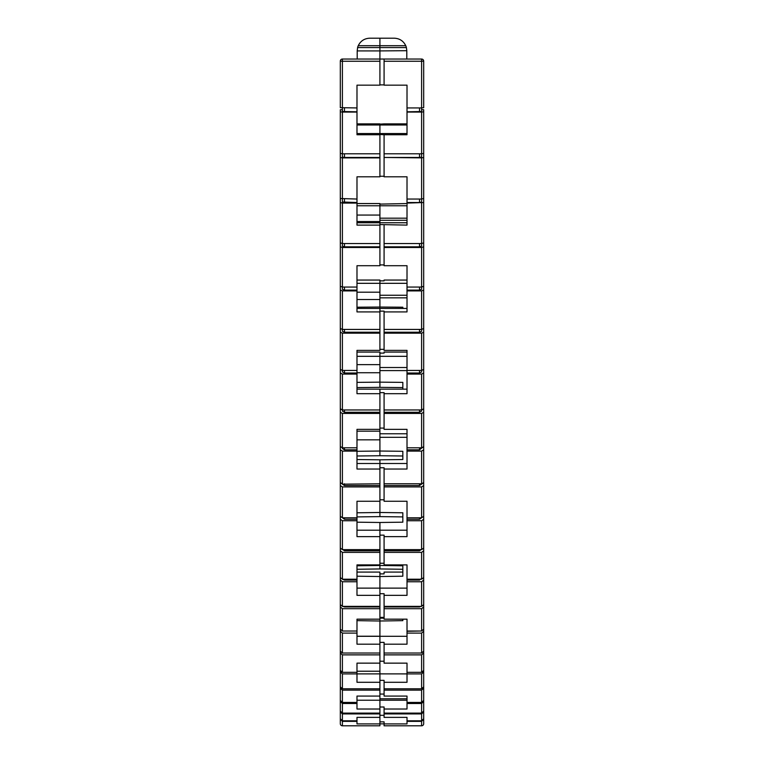 <?xml version="1.0" encoding="UTF-8"?>
<svg xmlns="http://www.w3.org/2000/svg" width="764" height="764" viewBox="0 0 764 764"><rect width="100%" height="100%" fill="white"/><g stroke="black" fill="none" stroke-linecap="round" stroke-linejoin="round"><path stroke-width="1.15" d="M356.989 292.201L379.918 292.201L379.918 308.436L379.918 307.042L356.989 307.214L356.989 308.436L407.011 308.436M356.989 364.648L379.918 364.648L379.918 387.358L402.838 387.577M356.989 431.154L379.918 431.154L379.918 455.736L402.838 455.993M344.488 606.368L344.488 606.95L379.918 606.95L379.918 606.368L342.406 606.368L340.314 604.639L340.314 580.086L342.406 581.748L356.989 581.748L356.989 595.357L379.918 595.357L379.918 636.297L407.011 636.297M379.918 653.029L342.406 653.029L340.314 651.157L340.314 631.293L342.406 633.098L356.989 633.098L356.989 644.186L379.918 644.186L379.918 673.877L421.594 673.915L423.686 671.995L423.686 657.403M379.918 682.29L379.918 688.813L342.406 688.813L340.314 686.836L340.314 671.995L342.406 673.915L379.918 673.877L379.918 682.29L356.989 682.29L356.989 663.142L379.918 663.142L379.918 671.231L356.989 671.231M379.918 688.813L379.918 700.225L407.011 700.225M369.7 38.2L379.918 38.2L369.7 38.2C364.409 38.448 360.589 40.95 358.24 45.706L405.76 45.706C403.411 40.95 399.591 38.448 394.3 38.2L379.918 38.2L379.918 59.038L342.406 59.038A2.082 2.082 0 0 0 340.314 61.13L340.314 107.667L356.989 107.944L356.989 85.157L379.918 85.157L379.918 61.254L342.406 61.254L342.406 111.525L342.406 109.739L340.314 109.739L340.314 111.802L342.406 112.069L342.406 153.793L340.314 153.383L340.314 111.802M358.24 45.706A12.501 12.501 0 0 0 357.6 47.578L357.199 50.911L379.918 50.911L379.918 61.254M357.199 59.038L357.199 50.911M356.989 107.944L356.989 134.741L379.918 134.741L379.918 124.99L356.989 124.99M379.918 134.741L379.918 157.47L344.488 157.47L342.406 157.059L342.406 153.793L379.918 153.793L379.918 176.799L356.989 176.799L356.989 199.051L340.314 198.516L340.314 149.916M356.989 199.051L356.989 225.113L379.918 225.113L379.918 222.754L407.011 222.754M379.918 225.113L379.918 246.82L344.488 246.82L342.406 246.151L342.406 243.544L340.314 242.876L340.314 198.449M356.989 287.063L356.989 290.11L344.488 290.11L342.406 289.317L342.406 287.063L356.989 287.063L356.989 265.71L379.918 265.71L379.918 243.544L342.406 243.544L342.406 246.151M356.989 290.11L356.989 311.922L379.918 311.922L379.918 308.436L379.918 311.129L384.082 311.129L384.082 311.922L407.011 311.922L407.011 290.912L421.594 290.912L423.686 290.11L423.686 284.065M379.918 311.922L379.918 332.235L344.488 332.235L342.406 331.318L342.406 329.427L340.314 328.501L340.314 284.065M356.989 370.454L356.989 373.013L344.488 373.013L342.406 371.972L342.406 370.454L356.989 370.454L356.989 350.38L379.918 350.38L379.918 329.427L342.406 329.427L342.406 331.318M356.989 373.013L356.989 393.699L379.918 393.699L379.918 389.143L407.011 389.143M379.918 393.699L379.918 412.273L344.488 412.273L342.406 411.118L342.406 409.962L340.314 408.807L340.314 359.968M356.989 447.799L356.989 449.834L344.488 449.834L342.406 448.573L342.406 447.799L356.989 447.799L356.989 429.349L379.918 429.349L379.918 431.154L379.918 409.962L342.406 409.962L342.406 411.118M356.989 459.536L379.918 459.804L379.918 463.49L407.011 463.49M356.989 449.834L356.989 469.029L379.918 469.029L379.918 463.49L356.989 463.49M379.918 469.029L379.918 485.551L344.488 485.551L342.406 484.175L340.314 482.418L340.314 440.226M356.989 517.782L356.989 519.262L344.488 519.262L342.406 517.782L356.989 517.782L356.989 501.26L379.918 501.26L379.918 483.793L342.406 484.175M356.989 522.184L379.918 522.49L379.918 530.197L407.011 530.197M379.918 536.634L379.918 549.631L342.406 549.631L340.314 548.065L340.314 519.262L342.406 520.733L356.989 520.733L356.989 536.634L379.918 536.634L379.918 530.197L356.989 530.197M379.918 552.382L342.406 552.382L342.406 579.207L356.989 579.207L356.989 564.902L379.918 564.902L379.918 549.631L379.918 550.815L344.488 550.815L342.406 549.249M356.989 576.199L379.918 576.534L379.918 588.127L407.011 588.127M379.918 595.357L379.918 588.127L356.989 588.127M379.918 644.186L379.918 636.297L356.989 636.297M379.918 709.021L379.918 713.108L342.406 713.108L340.314 711.064L340.314 701.495L342.406 703.501L356.989 703.501L356.989 709.021L379.918 709.021L379.918 700.225L356.989 700.225M379.918 713.92L342.406 713.92L342.406 720.805L356.989 720.805L356.989 723.909L379.918 723.909L379.918 713.108M379.918 723.909L379.918 725.8L342.406 725.8L379.918 725.8M356.989 133.557L379.918 133.557L379.918 123.873L356.989 123.873M356.989 222.754L379.918 222.754L379.918 221.512L379.918 224.568L407.011 225.113L407.011 203.081L423.686 202.536L423.686 198.449M356.989 382.382L379.918 382.153L379.918 387.358L356.989 387.577L356.989 389.143L379.918 389.143L379.918 392.648L384.082 392.648L384.082 393.699L407.011 393.699L407.011 374.064L421.594 374.064L423.686 373.013L423.686 359.968M340.314 165.148L340.314 145.017M340.314 229.085L340.314 220.595M340.314 214.541L340.314 213.462M340.314 207.655L340.314 185.509M340.314 261.078L340.314 233.03M340.314 336.504L340.314 327.88M340.314 388.446L340.314 384.98M340.314 444.171L340.314 441.63M340.314 559.649L340.314 541.838M340.314 488.931L340.314 472.725M340.314 79.284L340.314 65.293M342.406 579.207L340.314 577.555L340.314 507.764M379.918 619.174L356.989 619.174L356.989 631.016L342.406 631.016L340.314 629.211L340.314 562.953M340.314 701.495L340.314 669.57M356.989 720.805L356.989 717.377L379.918 717.377L379.918 721.846L384.082 721.846L384.082 723.909L407.011 723.909L407.011 721.35L421.594 721.35L423.686 719.287L423.686 723.718A2.082 2.082 0 0 1 421.594 725.8L421.594 721.35M379.918 690.15L342.406 690.15L342.406 702.431L340.314 700.416L340.314 666.179M356.989 703.501L356.989 702.431L342.406 702.431M356.989 702.431L356.989 696.071L379.918 696.071M379.918 654.872L342.406 654.872L342.406 672.32L340.314 670.4L340.314 629.078M356.989 672.32L342.406 672.32M379.918 608.688L342.406 608.688L342.406 631.016M356.989 631.016L344.488 631.016M356.989 633.098L356.989 631.293M356.989 579.207L356.989 580.086L344.488 580.086L342.835 579.437M356.989 581.748L356.989 580.086M356.989 112.069L342.406 112.069M379.918 157.881L342.406 157.881L342.406 202.002L356.989 202.536M356.989 203.081L342.406 203.081L342.406 243.544M379.918 247.488L342.406 247.488L342.406 287.063L340.314 286.261L340.314 234.367M356.989 290.912L342.406 290.912L342.406 329.427M379.918 333.161L342.406 333.161L342.406 370.454L340.314 369.413L340.314 315.112M356.989 374.064L342.406 374.064L342.406 409.962M379.918 413.429L342.406 413.429L342.406 447.799L340.314 446.529L340.314 390.757M342.406 448.573L342.406 447.799M356.989 451.104L342.406 451.104L342.406 483.793M379.918 486.926L342.406 486.926L342.406 517.782L340.314 516.311L340.314 460.023M356.989 520.733L356.989 519.262M356.989 721.35L342.406 721.35L342.406 725.8A2.082 2.082 0 0 1 340.314 723.718L340.314 703.625M342.406 720.805L340.314 718.743L340.314 692.165M340.314 671.995L340.314 657.403M340.314 631.293L340.314 617.618M340.314 580.086L340.314 567.556M340.314 519.262L340.314 508.089M356.989 572.083L379.918 572.083L379.918 593.695L384.082 593.695L384.082 595.357L407.011 595.357L407.011 581.748L421.594 581.748L423.686 580.086L423.686 562.953M356.989 352.07L379.918 352.07L379.918 356.32L356.989 356.32M356.989 280.063L379.918 280.063L379.918 283.32L356.989 283.32M356.989 203.558L379.918 203.558L379.918 205.764L356.989 205.764M356.989 365.106L356.989 350.38M356.989 431.755L356.989 429.349M407.011 356.32L379.918 356.32L379.918 364.648L379.918 353.111L384.082 353.111L384.082 352.07L407.011 352.07M407.011 283.32L379.918 283.32L379.918 292.201L379.918 280.856L384.082 280.856L384.082 280.063L407.011 280.063M356.989 215.056L379.918 215.056L379.918 204.103L407.011 203.558M407.011 205.764L379.918 205.764L379.918 221.512L356.989 221.512M356.989 512.787L379.918 512.482L379.918 501.26L379.918 516.607L402.838 516.913M356.989 565.799L379.918 565.465L379.918 564.902L379.918 568.941L402.838 569.275M379.918 636.231L356.989 636.231L379.918 636.231L379.918 621.008L356.989 620.645L356.989 619.174M356.989 569.275L379.918 568.941L379.918 565.465L402.838 565.799L402.838 576.199L379.918 576.534L379.918 573.888L384.082 573.888L384.082 572.083L402.838 572.083M356.989 516.913L379.918 516.607L379.918 512.482L402.838 512.787L402.838 522.184L379.918 522.49L379.918 535.153L384.082 535.153L384.082 536.634L407.011 536.634L407.011 520.733L421.594 520.733L423.686 519.262L423.686 508.089M356.989 451.295L379.918 451.027L379.918 439.835L356.989 439.835M356.989 455.993L379.918 455.736L379.918 451.027L402.838 451.295L402.838 459.536L379.918 459.804L379.918 467.759L384.082 467.759L384.082 469.029L407.011 469.029L407.011 451.104L421.594 451.104L423.686 449.834L423.686 440.226M356.989 372.727L379.918 372.727L379.918 382.153L402.838 382.382L402.838 389.143M356.989 299.526L379.918 299.526L379.918 307.042L402.838 307.214L402.838 308.436L402.838 307.214M340.314 485.551L342.406 486.926M340.314 157.47L342.406 157.881M340.314 246.82L342.406 247.488M340.314 332.235L342.406 333.161M340.314 412.273L342.406 413.429M340.314 711.876L342.406 713.92M340.314 688.183L342.406 690.15M340.314 653.01L342.406 654.872M340.314 606.95L342.406 608.688M344.488 606.95L342.998 606.435M340.314 550.815L342.406 552.382M340.314 719.287L342.406 721.35M340.314 449.834L342.406 451.104M340.314 373.013L342.406 374.064M340.314 290.11L342.406 290.912M340.314 202.536L342.406 203.081M356.989 111.802L342.406 111.525M356.989 307.214L356.989 308.436M357.6 47.578L379.918 47.578L379.918 38.2M421.594 59.038L421.594 61.254L384.082 61.254L384.082 59.048L379.918 59.048L421.594 59.038A2.082 2.082 0 0 1 423.686 61.13L423.686 107.667L421.594 107.944L421.594 111.525L421.594 109.739L423.686 109.739L423.686 153.383L421.594 153.793L421.594 157.059L419.512 157.47L384.082 157.47L421.594 157.881L423.686 157.47L423.686 149.916M379.918 698.793L407.011 698.793M379.918 621.008L402.838 620.645L402.838 619.174M407.011 437.314L379.918 437.314M407.011 370.597L379.918 370.597M407.011 297.836L379.918 297.836M407.011 220.28L379.918 220.28M379.918 50.911L379.918 47.578L406.4 47.578L406.801 50.701L379.918 50.911M379.918 295.257L407.011 295.257L379.918 295.248M407.011 367.828L407.011 350.38L384.082 350.38L384.082 333.161L421.594 333.161L423.686 332.235L423.686 315.112M379.918 367.513L407.011 367.513M407.011 434.248L407.011 429.349L384.082 429.349L384.082 413.429L421.594 413.429L423.686 412.273L423.686 390.757M379.918 433.771L407.011 433.771M379.918 618.171L384.082 618.171M407.011 124.99L379.918 124.99L379.918 124.15L384.082 123.873L407.011 123.873M421.594 111.525L407.011 111.802L407.011 134.741L384.082 134.741L379.918 134.474L379.918 133.557L407.011 133.557M419.512 631.016L407.011 631.293L407.011 644.186L384.082 644.186L384.082 642.381L379.918 642.381L379.918 636.297M407.011 672.32L421.594 672.32L421.594 654.872L384.082 654.872L384.082 663.142L407.011 663.142L407.011 682.29L384.082 682.29L384.082 680.361L379.918 680.361L379.918 673.877M407.011 702.431L421.594 702.431L421.594 690.15L384.082 690.15L384.082 696.071L407.011 696.071L407.011 709.021L384.082 709.021L384.082 707.006L379.918 707.006L379.918 700.225M407.011 517.782L421.594 517.782L419.512 519.262L407.011 519.262L407.011 501.26L384.082 501.26L384.082 486.926L421.594 486.926L423.686 485.551L423.686 460.023M384.082 499.79L379.918 499.79M421.594 578.434L419.512 580.086L407.011 580.086L407.011 564.902L384.082 564.902L384.082 552.382L421.594 552.382L423.686 550.815L423.686 504.813M384.082 563.249L379.918 563.249M407.011 631.293L407.011 619.174L384.082 619.174L384.082 608.688L421.594 608.688L423.686 606.95L423.686 581.519M384.082 617.369L379.918 617.369M384.082 661.223L379.918 661.223M384.082 694.056L379.918 694.056M423.686 711.876L423.686 718.743L421.594 720.805L407.011 720.805L407.011 717.377L384.082 717.377L384.082 713.92L421.594 713.92L423.686 711.876L423.686 692.165M384.082 715.314L379.918 715.314M384.082 428.079L379.918 428.079M384.082 349.339L379.918 349.339M407.011 287.063L421.594 287.063L421.594 289.317L419.512 290.11L407.011 290.11L407.011 265.71L384.082 265.71L384.082 247.488L421.594 247.488L423.686 246.82L423.686 233.03M384.082 264.917L379.918 264.917M407.011 199.051L421.594 199.051L421.594 202.002L419.512 202.536L407.011 202.536L407.011 176.799L384.082 176.799L384.082 157.881M384.082 176.255L379.918 176.255M407.011 111.802L407.011 85.157L384.082 85.157L384.082 61.254M384.082 84.88L379.918 84.88M406.801 59.038L406.801 50.911M379.918 723.842L384.082 723.842M384.082 725.8L421.594 725.8L384.082 725.8L384.082 723.909M423.686 157.47L423.686 198.516L421.594 199.051L421.594 157.881M423.686 202.536L423.686 242.876L421.594 243.544L421.594 246.151L421.594 203.081M423.686 246.82L423.686 286.261L421.594 287.063L421.594 247.488M423.686 290.11L423.686 328.501L421.594 329.427L421.594 331.318L421.594 290.912M423.686 332.235L423.686 369.413L421.594 370.454L421.594 371.972L419.512 373.013L407.011 373.013L407.011 370.454L421.594 370.454L421.594 333.161M423.686 373.013L423.686 408.807L421.594 409.962L421.594 411.118L421.594 374.064M423.686 412.273L423.686 446.529L419.512 449.834L407.011 449.834L407.011 447.799L421.594 447.799L421.594 413.429M423.686 449.834L423.686 482.418L421.594 484.175L421.594 451.104M407.011 703.501L421.594 703.501L423.686 701.495L423.686 669.57M423.686 701.495L423.686 711.064L421.594 713.108L421.594 703.501M421.594 690.15L423.686 688.183L423.686 666.179M423.686 688.183L423.686 700.416L421.594 702.431M423.686 671.995L423.686 686.836L421.594 688.813L421.594 673.915M421.594 654.872L423.686 653.01L423.686 629.078M423.686 653.01L423.686 670.4L421.594 672.32M407.011 633.098L421.594 633.098L423.686 631.293L423.686 617.618M423.686 631.293L423.686 651.157L421.594 653.029L421.594 633.098M423.686 606.95L423.686 629.211L421.594 631.016L421.594 608.688M423.686 580.086L423.686 604.639L421.594 606.368L421.594 581.748M423.686 550.815L423.686 577.555L421.594 579.207L421.594 552.382M423.686 519.262L423.686 548.065L421.594 549.631L421.594 520.733M423.686 485.551L423.686 516.311L421.594 517.782L421.594 486.926M423.686 719.287L423.686 703.625M421.594 484.175L419.512 485.551L384.082 485.551L384.082 486.926M384.082 469.029L384.082 483.793L421.594 483.793M384.082 134.741L384.082 153.793L421.594 153.793L421.594 112.069L423.686 111.802M384.082 225.113L384.082 243.544L421.594 243.544M421.594 246.151L419.512 246.82L384.082 246.82L384.082 247.488M384.082 311.922L384.082 329.427L421.594 329.427M421.594 331.318L419.512 332.235L384.082 332.235L384.082 333.161M384.082 393.699L384.082 409.962L421.594 409.962M421.594 411.118L419.512 412.273L384.082 412.273L384.082 413.429M384.082 713.92L384.082 713.108L421.594 713.108M384.082 690.15L384.082 688.813L421.594 688.813M384.082 654.872L384.082 653.029L421.594 653.029M421.069 606.368L419.512 606.95L384.082 606.95L384.082 608.688M384.082 595.357L384.082 606.368L421.594 606.368M421.594 549.249L419.512 550.815L384.082 550.815L384.082 552.382M384.082 536.634L384.082 549.631L421.594 549.631M407.011 720.805L407.011 721.35M384.082 709.021L384.082 713.108M384.082 682.29L384.082 688.813M384.082 644.186L384.082 653.029M407.011 631.016L421.594 631.016M407.011 579.207L421.594 579.207M407.011 580.086L407.011 581.748M407.011 107.944L421.594 107.944L421.594 61.254L423.686 61.13M407.011 112.069L421.594 112.069M407.011 202.536L407.011 203.081M407.011 290.11L407.011 290.912M407.011 350.38L407.011 370.454M407.011 373.013L407.011 374.064M407.011 429.349L407.011 447.799M407.011 449.834L407.011 451.104M407.011 519.262L407.011 520.733M423.686 79.284L423.686 65.293M423.686 165.148L423.686 145.017M423.686 207.655L423.686 185.509M423.686 229.085L423.686 220.595M423.686 214.541L423.686 213.462M423.686 261.078L423.686 248.491M423.686 336.504L423.686 327.88M423.686 388.446L423.686 384.98M423.686 444.171L423.686 441.63M423.686 559.649L423.686 541.838M423.686 488.931L423.686 472.725M405.76 45.706A12.501 12.501 0 0 1 406.4 47.578M342.406 59.038L342.406 61.254L340.314 61.13M342.406 703.501L342.406 713.108M342.406 673.915L342.406 688.813M342.406 633.098L342.406 653.029M342.406 581.748L342.406 606.368M342.406 520.733L342.406 549.631M344.488 517.782L344.488 519.262M344.488 483.793L344.488 485.551M344.488 447.799L344.488 449.834M344.488 409.962L344.488 412.273M344.488 370.454L344.488 373.013M344.488 329.427L344.488 332.235M344.488 287.063L344.488 290.11M344.488 243.544L344.488 246.82M344.488 199.051L344.488 202.536M344.488 153.793L344.488 157.47M344.488 107.944L344.488 111.802M344.488 549.631L344.488 550.815M344.488 579.207L344.488 580.086M342.406 725.8L342.406 725.8A2.082 2.082 0 0 1 340.314 723.718M421.594 720.805L421.594 713.92M384.082 409.962L384.082 412.273M384.082 329.427L384.082 332.235M384.082 243.544L384.082 246.82M384.082 153.793L384.082 157.47M384.082 549.631L384.082 550.815M384.082 606.368L384.082 606.95M384.082 483.793L384.082 485.551M419.512 519.262L419.512 517.782M419.512 485.551L419.512 483.793M419.512 449.834L419.512 447.799M419.512 412.273L419.512 409.962M419.512 373.013L419.512 370.454M419.512 332.235L419.512 329.427M419.512 290.11L419.512 287.063M419.512 246.82L419.512 243.544M419.512 202.536L419.512 199.051M419.512 157.47L419.512 153.793M419.512 111.802L419.512 107.944M419.512 550.815L419.512 549.631M419.512 580.086L419.512 579.207M419.512 606.95L419.512 606.368M379.918 218.179L407.011 218.179M421.594 725.8A2.082 2.082 0 0 0 423.686 723.718"/></g></svg>
